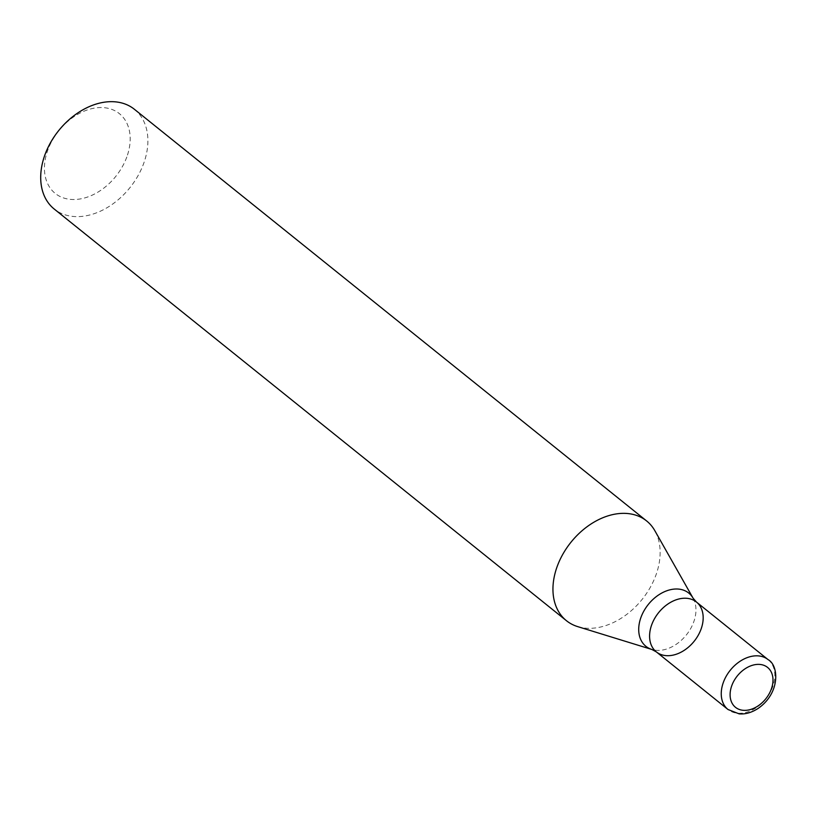 <?xml version="1.0" encoding="UTF-8"?>
<svg xmlns="http://www.w3.org/2000/svg" width="816" height="816" viewBox="0 0 816 816"><rect width="100%" height="100%" fill="white"/><g stroke="black" fill="none" stroke-linecap="round" stroke-linejoin="round"><path stroke-width="0.61" stroke-dasharray="4.08 3.06" d="M134.385 109.273A63.995 45.645 -51.2 0 1 143.667 163.486A63.995 45.645 -51.2 0 1 54.213 209.029M577.677 626.617A63.995 45.645 128.8 0 0 585.674 628.167A63.995 45.645 128.8 0 0 655.911 575.168A63.995 45.645 128.8 0 0 654.809 530.645M126.806 156.998A51.194 36.516 -51.2 0 1 53.101 191.515A51.194 36.516 -51.2 0 1 82.018 112.088A51.194 36.516 -51.2 0 1 126.806 156.998M696.425 602.024A31.997 22.817 -51.2 0 1 698.149 635.409A31.997 22.817 -51.2 0 1 665.948 655.625A31.997 22.817 -51.2 0 1 656.339 651.902M693.11 598.23A34.18 24.378 -51.2 0 1 688.072 632.665A34.18 24.378 -51.2 0 1 656.186 650.311A34.18 24.378 -51.2 0 1 651.913 649.485M768.091 659.624A31.997 22.817 -51.2 0 1 769.825 692.998A31.997 22.817 -51.2 0 1 737.613 713.225A31.997 22.817 -51.2 0 1 728.005 709.502"/><path stroke-width="1.22" d="M566.457 620.711L54.213 209.029A63.995 45.645 -51.2 0 1 58.721 130.56A63.995 45.645 -51.2 0 1 134.385 109.273L646.629 520.955A63.995 45.645 128.8 0 0 570.965 542.242A63.995 45.645 128.8 0 0 566.457 620.711A63.995 45.645 128.8 0 0 577.677 626.617L651.913 649.485A34.18 24.378 -51.2 0 1 648.332 604.421A34.18 24.378 -51.2 0 1 693.11 598.23L654.809 530.645A63.995 45.645 128.8 0 0 646.629 520.955M665.948 655.625A31.997 22.817 -51.2 0 1 656.339 651.902A31.997 22.817 -51.2 0 1 658.594 612.673A31.997 22.817 -51.2 0 1 696.425 602.024A31.997 22.817 -51.2 0 1 698.149 635.409A31.997 22.817 -51.2 0 1 665.948 655.625M728.005 709.502L739.143 713.867C745.426 714.398 751.811 712.541 758.278 708.319C780.331 692.998 778.984 665.509 768.091 659.624A31.997 22.817 -51.2 0 0 730.259 670.262A31.997 22.817 -51.2 0 0 728.005 709.502L656.339 651.902A31.997 22.817 -51.2 0 1 658.594 612.673A31.997 22.817 -51.2 0 1 696.425 602.024L693.11 598.23M743.203 710.308A25.592 18.258 -51.2 0 1 738.613 674.404A25.592 18.258 -51.2 0 1 772.823 677.413A25.592 18.258 -51.2 0 1 743.203 710.308M656.339 651.902L651.913 649.485M768.091 659.624L696.425 602.024"/></g></svg>
